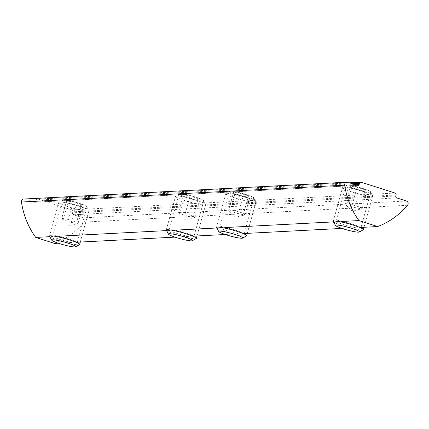 <?xml version="1.0" encoding="UTF-8"?>
<svg xmlns="http://www.w3.org/2000/svg" width="429" height="429" viewBox="0 0 429 429"><rect width="100%" height="100%" fill="white"/><g stroke="black" fill="none" stroke-linecap="round" stroke-linejoin="round"><path stroke-width="0.32" stroke-dasharray="2.15 1.61" d="M58.017 236.256A12.8 1.475 15.4 0 1 76.78 242.24L77.504 241.57L76.845 241.318L71.643 242.508A12.8 1.475 15.4 0 1 52.88 236.524L52.821 234.77L58.017 236.256M86.256 207.153A12.8 1.475 -164.6 0 0 87.066 206.875A12.8 1.475 -164.6 0 0 75.113 202.054A12.8 1.475 -164.6 0 0 62.377 200.075A12.8 1.475 -164.6 0 0 72.287 204.311A12.8 1.475 -164.6 0 0 86.256 207.153M341.736 221.466A12.8 1.475 15.4 0 1 360.499 227.45L361.223 226.785L360.558 226.533L355.362 227.719A12.8 1.475 15.4 0 1 336.599 221.734L336.54 219.986L341.736 221.466M369.97 192.364A12.8 1.475 -164.6 0 0 370.779 192.09A12.8 1.475 -164.6 0 0 358.832 187.264A12.8 1.475 -164.6 0 0 346.096 185.29A12.8 1.475 -164.6 0 0 356 189.527A12.8 1.475 -164.6 0 0 369.97 192.364M225.016 227.552A12.8 1.475 15.4 0 1 243.779 233.537L244.503 232.867L243.844 232.615L238.642 233.805A12.8 1.475 15.4 0 1 219.879 227.82L219.82 226.067L225.016 227.552M253.255 198.45A12.8 1.475 -164.6 0 0 254.065 198.171A12.8 1.475 -164.6 0 0 242.112 193.35A12.8 1.475 -164.6 0 0 229.376 191.372A12.8 1.475 -164.6 0 0 239.28 195.608A12.8 1.475 -164.6 0 0 253.255 198.45M174.737 230.175A12.8 1.475 15.4 0 1 193.5 236.159L194.224 235.489L193.565 235.237L188.363 236.422A12.8 1.475 15.4 0 1 169.6 230.437L169.541 228.689L174.737 230.175M202.971 201.072A12.8 1.475 -164.6 0 0 203.786 200.793A12.8 1.475 -164.6 0 0 191.833 195.967A12.8 1.475 -164.6 0 0 179.097 193.994A12.8 1.475 -164.6 0 0 189.001 198.23A12.8 1.475 -164.6 0 0 202.971 201.072M71.643 242.508L58.258 243.205M54.462 243.404A78.11 73.305 87 0 0 84.325 222.083A2.606 2.445 87 0 0 83.188 217.846L73.573 214.779L396.793 197.93M355.362 227.719L341.972 228.416M238.642 233.805L225.252 234.502M188.363 236.422L174.973 237.124M52.88 236.524L49.732 236.69M219.879 227.82L216.725 227.981M336.599 221.734L333.446 221.9M357.389 185.366L34.17 202.209L24.55 199.142A2.606 2.445 87 0 0 23.729 199.035M169.6 230.437L166.447 230.604M395.801 195.989L72.576 212.832L72.85 211.835L396.074 194.991M395.077 193.045L71.858 209.894L38.079 199.12L361.304 182.271M352.171 183.703L36.261 200.166L35.988 201.163L354.821 184.545M36.261 200.166A1.56 1.464 -93 0 1 38.079 199.12M71.858 209.894A1.56 1.464 -93 0 1 72.85 211.835M72.576 212.832A1.56 1.464 87 0 0 73.573 214.779M34.17 202.209A1.56 1.464 87 0 0 35.988 201.163M333.279 221.605A15.621 1.802 -164.6 0 0 347.812 227.263A15.621 1.802 -164.6 0 0 363.197 229.847M343.522 187.258A15.621 1.802 15.4 0 1 359.706 190.471A15.621 1.802 15.4 0 1 372.613 195.667A15.621 1.802 15.4 0 1 372.656 195.897A15.621 1.802 15.4 0 1 357.116 193.484A15.621 1.802 15.4 0 1 342.535 187.596A15.621 1.802 15.4 0 1 342.691 187.425A15.621 1.802 15.4 0 1 343.522 187.258M347.243 185.119A12.43 1.432 -164.6 0 0 346.584 185.248A12.43 1.432 -164.6 0 0 358.059 190.068A12.43 1.432 -164.6 0 0 370.383 191.806A12.43 1.432 -164.6 0 0 360.119 187.671A12.43 1.432 -164.6 0 0 347.243 185.119M365.197 189.843L357.067 187.253L350.316 186.095L351.683 187.532L359.808 190.122L366.564 191.28L365.197 189.843L360.387 207.298L361.475 208.843L354.998 207.577L359.808 190.122M361.754 208.735L366.564 191.28M354.998 207.577L346.873 204.987L351.683 187.532M346.873 204.987L346.021 204.955L345.506 203.55L350.316 186.095M345.506 203.55L352.263 204.708L360.387 207.298M352.263 204.708L357.067 187.253M216.559 227.686A15.621 1.802 -164.6 0 0 231.097 233.344A15.621 1.802 -164.6 0 0 246.477 235.929M226.802 193.34A15.621 1.802 15.4 0 1 242.986 196.557A15.621 1.802 15.4 0 1 255.893 201.748A15.621 1.802 15.4 0 1 255.936 201.979A15.621 1.802 15.4 0 1 240.401 199.565A15.621 1.802 15.4 0 1 225.815 193.683A15.621 1.802 15.4 0 1 225.97 193.511A15.621 1.802 15.4 0 1 226.802 193.34M230.523 191.2A12.43 1.432 -164.6 0 0 229.864 191.334A12.43 1.432 -164.6 0 0 241.339 196.155A12.43 1.432 -164.6 0 0 253.662 197.887A12.43 1.432 -164.6 0 0 243.399 193.758A12.43 1.432 -164.6 0 0 230.523 191.2M248.477 195.924L240.353 193.334L233.596 192.181L234.963 193.618L243.087 196.209L249.844 197.361L248.477 195.924L243.667 213.379L244.755 214.929L238.283 213.663L243.087 196.209M245.034 214.816L249.844 197.361M238.283 213.663L230.153 211.068L234.963 193.618M230.153 211.068L229.301 211.036L228.786 209.636L233.596 192.181M228.786 209.636L235.542 210.789L243.667 213.379M235.542 210.789L240.353 193.334M166.28 230.309A15.621 1.802 -164.6 0 0 180.818 235.966A15.621 1.802 -164.6 0 0 196.198 238.551M176.523 195.962A15.621 1.802 15.4 0 1 192.707 199.174A15.621 1.802 15.4 0 1 205.614 204.37A15.621 1.802 15.4 0 1 205.657 204.601A15.621 1.802 15.4 0 1 190.122 202.188A15.621 1.802 15.4 0 1 175.536 196.305A15.621 1.802 15.4 0 1 175.692 196.128A15.621 1.802 15.4 0 1 176.523 195.962M180.244 193.822A12.43 1.432 -164.6 0 0 179.585 193.956A12.43 1.432 -164.6 0 0 191.061 198.772A12.43 1.432 -164.6 0 0 203.384 200.509A12.43 1.432 -164.6 0 0 193.12 196.375A12.43 1.432 -164.6 0 0 180.244 193.822M198.198 198.547L190.074 195.956L183.317 194.798L184.684 196.235L192.809 198.825L199.565 199.984L198.198 198.547L193.388 216.002L194.476 217.546L188.004 216.28L192.809 198.825M194.755 217.439L199.565 199.984M188.004 216.28L179.874 213.69L184.684 196.235M179.874 213.69L179.022 213.658L178.507 212.253L183.317 194.798M178.507 212.253L185.264 213.411L193.388 216.002M185.264 213.411L190.074 195.956M49.56 236.395A15.621 1.802 -164.6 0 0 64.098 242.047A15.621 1.802 -164.6 0 0 79.478 244.632M59.803 202.048A15.621 1.802 15.4 0 1 75.987 205.26A15.621 1.802 15.4 0 1 88.894 210.451A15.621 1.802 15.4 0 1 88.942 210.682A15.621 1.802 15.4 0 1 73.402 208.269A15.621 1.802 15.4 0 1 58.816 202.386A15.621 1.802 15.4 0 1 58.977 202.215A15.621 1.802 15.4 0 1 59.803 202.048M63.524 199.903A12.43 1.432 -164.6 0 0 62.865 200.037A12.43 1.432 -164.6 0 0 74.34 204.858A12.43 1.432 -164.6 0 0 86.663 206.596A12.43 1.432 -164.6 0 0 76.4 202.461A12.43 1.432 -164.6 0 0 63.524 199.903M81.478 204.633L73.354 202.038L66.597 200.885L67.964 202.322L76.089 204.912L82.845 206.065L81.478 204.633L76.668 222.083L77.756 223.632L71.284 222.367L76.089 204.912M78.04 223.52L82.845 206.065M71.284 222.367L63.16 219.777L67.964 202.322M63.16 219.777L62.302 219.739L61.787 218.34L66.597 200.885M61.787 218.34L68.543 219.492L76.668 222.083M68.543 219.492L73.354 202.038M407.55 205.234L84.325 222.083M347.774 182.298L24.55 199.142M406.413 200.997L83.188 217.846M77.504 241.57L87.066 206.875M52.821 234.77L62.377 200.075M361.223 226.785L370.779 192.09M336.54 219.986L346.096 185.29M244.503 232.867L254.065 198.171M219.82 226.067L229.376 191.372M194.224 235.489L203.786 200.793M169.541 228.689L179.097 193.994M349.367 182.802L37.586 199.056M34.663 202.273L357.883 185.43M364.017 227.268L372.656 195.897M333.231 221.375L342.535 187.596M346.584 185.248L342.691 187.425M370.383 191.806L372.613 195.667M346.021 204.955L352.257 211.127L361.475 208.843M247.297 233.355L255.936 201.979M216.511 227.461L225.815 193.683M229.864 191.334L225.97 193.511M253.662 197.887L255.893 201.748M229.301 211.036L235.537 217.213L244.755 214.929M197.018 235.971L205.657 204.601M166.232 230.078L175.536 196.305M179.585 193.956L175.692 196.128M203.384 200.509L205.614 204.37M179.022 213.658L185.258 219.836L194.476 217.546M80.298 242.058L88.942 210.682M49.512 236.165L58.816 202.386M62.865 200.037L58.977 202.215M86.663 206.596L88.894 210.451M62.302 219.739L68.538 225.917L77.756 223.632"/><path stroke-width="0.64" d="M58.258 243.205L54.462 243.404L35.698 237.419L49.732 236.69M377.681 226.555A78.11 73.305 87 0 0 407.55 205.234A2.606 2.445 87 0 0 406.413 200.997L396.793 197.93A1.56 1.464 -93 0 1 395.801 195.989L396.074 194.991A1.56 1.464 87 0 0 395.077 193.045L361.304 182.271A1.56 1.464 87 0 0 359.486 183.317L359.207 184.314A1.56 1.464 -93 0 1 357.389 185.366L347.774 182.298A2.606 2.445 87 0 0 344.675 185.183A78.11 73.305 87 0 0 358.917 220.57L377.681 226.555L360.499 227.45M341.972 228.416L243.779 233.537M225.252 234.502L193.5 236.159M174.973 237.124L76.78 242.24M216.725 227.981L174.737 230.175M333.446 221.9L225.016 227.552M358.917 220.57L341.736 221.466M346.948 182.191L23.729 199.035A2.606 2.445 87 0 0 21.45 202.027A78.11 73.305 87 0 0 35.698 237.419M166.447 230.604L58.017 236.256M336.256 225.016A12.43 1.432 15.4 0 1 350.493 227.976A12.43 1.432 15.4 0 1 359.304 232.025A12.43 1.432 15.4 0 1 347.066 229.965A12.43 1.432 15.4 0 1 335.505 225.466A12.43 1.432 15.4 0 1 336.256 225.016M359.304 232.025L363.197 229.847A15.621 1.802 -164.6 0 0 363.352 229.671A15.621 1.802 -164.6 0 0 351.265 224.501A15.621 1.802 -164.6 0 0 334.218 221.037A15.621 1.802 -164.6 0 0 333.231 221.375A15.621 1.802 -164.6 0 0 333.279 221.605L335.505 225.466M219.535 231.097A12.43 1.432 15.4 0 1 233.773 234.057A12.43 1.432 15.4 0 1 242.589 238.106A12.43 1.432 15.4 0 1 230.352 236.047A12.43 1.432 15.4 0 1 218.785 231.547A12.43 1.432 15.4 0 1 219.535 231.097M242.589 238.106L246.477 235.929A15.621 1.802 -164.6 0 0 246.632 235.757A15.621 1.802 -164.6 0 0 234.545 230.588A15.621 1.802 -164.6 0 0 217.498 227.118A15.621 1.802 -164.6 0 0 216.511 227.461A15.621 1.802 -164.6 0 0 216.559 227.686L218.785 231.547M169.257 233.719A12.43 1.432 15.4 0 1 183.494 236.679A12.43 1.432 15.4 0 1 192.31 240.728A12.43 1.432 15.4 0 1 180.073 238.669A12.43 1.432 15.4 0 1 168.506 234.17A12.43 1.432 15.4 0 1 169.257 233.719M192.31 240.728L196.198 238.551A15.621 1.802 -164.6 0 0 196.353 238.379A15.621 1.802 -164.6 0 0 184.266 233.204A15.621 1.802 -164.6 0 0 167.219 229.74A15.621 1.802 -164.6 0 0 166.232 230.078A15.621 1.802 -164.6 0 0 166.28 230.309L168.506 234.17M52.536 239.8A12.43 1.432 15.4 0 1 66.779 242.76A12.43 1.432 15.4 0 1 75.59 246.809A12.43 1.432 15.4 0 1 63.353 244.75A12.43 1.432 15.4 0 1 51.786 240.256A12.43 1.432 15.4 0 1 52.536 239.8M75.59 246.809L79.478 244.632A15.621 1.802 -164.6 0 0 79.638 244.46A15.621 1.802 -164.6 0 0 67.546 239.291A15.621 1.802 -164.6 0 0 50.504 235.821A15.621 1.802 -164.6 0 0 49.512 236.165A15.621 1.802 -164.6 0 0 49.56 236.395L51.786 240.256M21.45 202.027L344.675 185.183M359.486 183.317L352.171 183.703M354.821 184.545L359.207 184.314M360.81 182.207L349.367 182.802M363.352 229.671L364.017 227.268M246.632 235.757L247.297 233.355M196.353 238.379L197.018 235.971M79.638 244.46L80.298 242.058"/></g></svg>
